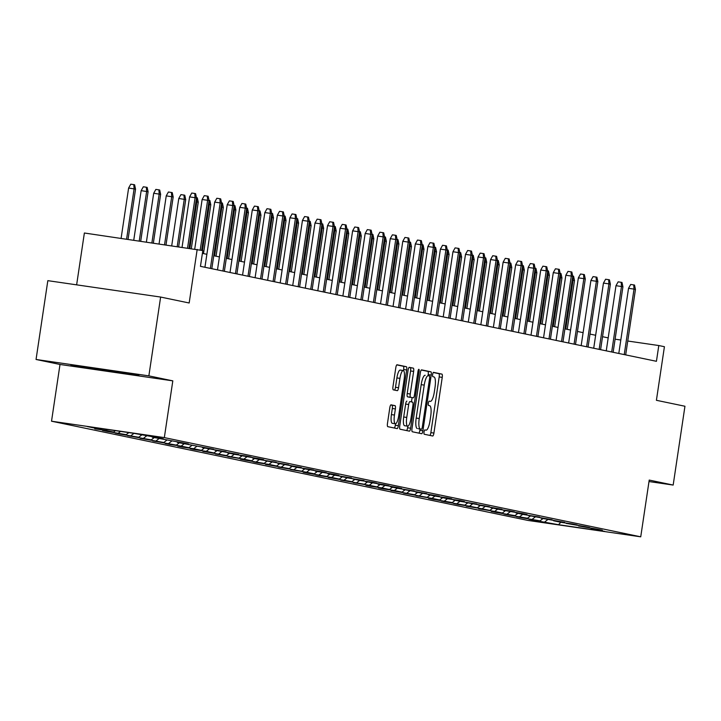 <?xml version="1.0" encoding="UTF-8"?>
<svg xmlns="http://www.w3.org/2000/svg" width="721" height="721" viewBox="0 0 721 721"><rect width="100%" height="100%" fill="white"/><g stroke="black" fill="none" stroke-linecap="round" stroke-linejoin="round"><path stroke-width="1.08" d="M424.047 431.969A2.19 0.559 98.3 0 0 424.281 434.249L432.663 435.998A3.127 0.802 98.3 0 0 432.672 435.998A3.127 0.802 98.3 0 0 433.916 433.069L442.243 377.371A3.127 0.802 98.3 0 0 441.91 374.109L433.528 372.36A2.19 0.559 98.3 0 0 433.519 372.36A2.19 0.559 98.3 0 0 432.654 374.415A2.19 0.559 98.3 0 0 432.879 376.695L433.97 376.921A10.013 2.578 98.3 0 1 435.015 387.348L434.321 391.99A10.013 2.578 98.3 0 1 430.356 401.372A10.013 2.578 98.3 0 1 430.311 401.372L429.229 401.146A2.19 0.559 98.3 0 0 429.22 401.137A2.19 0.559 98.3 0 0 428.355 403.192A2.19 0.559 98.3 0 0 428.58 405.472L429.662 405.698A10.013 2.578 98.3 0 1 430.707 416.125L430.013 420.767A10.013 2.578 98.3 0 1 426.048 430.158A10.013 2.578 98.3 0 1 426.012 430.149L424.93 429.923A2.19 0.559 98.3 0 0 424.921 429.923A2.19 0.559 98.3 0 0 424.047 431.969M391.061 404.841A3.127 0.802 98.3 0 0 391.052 404.841A3.127 0.802 98.3 0 0 389.809 407.771L387.474 423.398A3.127 0.802 98.3 0 0 387.799 426.661L397.118 428.598A3.127 0.802 98.3 0 0 397.127 428.598A3.127 0.802 98.3 0 0 398.362 425.669L406.689 369.963A3.127 0.802 98.3 0 0 406.365 366.71L397.055 364.763A3.127 0.802 98.3 0 0 397.037 364.763A3.127 0.802 98.3 0 0 395.802 367.692L392.981 386.573A3.127 0.802 98.3 0 0 393.305 389.836L397.289 390.665A3.127 0.802 98.3 0 0 397.307 390.665A3.127 0.802 98.3 0 0 398.542 387.736L399.939 378.372A8.373 2.154 98.3 0 1 403.255 370.531A8.373 2.154 98.3 0 1 404.166 379.246L398.686 415.918A8.373 2.154 98.3 0 1 395.369 423.768A8.373 2.154 98.3 0 1 394.459 415.044L395.378 408.933A3.127 0.802 98.3 0 0 395.045 405.671L391.061 404.841M648.99 481.547L673.171 485.062L684.95 406.247L656.407 400.299L664.42 346.711L658.796 345.539L656.434 361.302L200.456 266.337L202.808 250.575L84.375 233.009L76.633 284.84M148.859 375.866L36.05 359.473L60.005 364.465L172.815 380.859L148.859 375.866L160.63 297.052L189.172 302.991L197.184 249.403M172.815 380.859L164.334 437.602L640.735 536.821L527.925 520.427L51.524 421.208L164.334 437.602M673.171 485.062L649.215 480.078L640.735 536.821M412.015 428.508A3.127 0.802 98.3 0 0 412.34 431.771L421.659 433.709A3.127 0.802 98.3 0 0 421.668 433.709A3.127 0.802 98.3 0 0 422.903 430.779L431.23 375.073A3.127 0.802 98.3 0 0 430.906 371.82L421.596 369.873A3.127 0.802 98.3 0 0 421.578 369.873A3.127 0.802 98.3 0 0 420.343 372.811L412.015 428.508M409.384 431.149L400.074 429.211A3.127 0.802 98.3 0 1 399.749 425.949L408.068 370.252A3.127 0.802 98.3 0 1 409.312 367.322A3.127 0.802 98.3 0 0 409.312 367.322L413.304 368.152A3.127 0.802 98.3 0 1 413.638 371.414L410.258 393.999A3.127 0.802 98.3 0 0 410.582 397.262L413.232 397.812A3.127 0.802 98.3 0 0 413.241 397.812A3.127 0.802 98.3 0 0 414.476 394.883L417.991 371.36A2.19 0.559 98.3 0 1 418.865 369.305A2.19 0.559 98.3 0 1 419.099 371.594L410.637 428.22A3.127 0.802 98.3 0 1 409.393 431.149A3.127 0.802 98.3 0 0 409.393 431.149M36.05 359.473L47.829 280.658L160.63 297.052M94.775 428.824L105.897 430.446L113.621 432.05L102.49 430.428L107.312 431.437L126.157 434.664L115.036 433.042L119.857 434.051L138.702 437.268L127.572 435.655L151.239 439.882L140.117 438.269L163.784 442.496L152.654 440.882L176.321 445.109L165.199 443.487L170.021 444.496L181.151 446.11L188.866 447.723L177.736 446.101L182.557 447.11L193.688 448.723L201.402 450.337L190.281 448.714L195.103 449.724L206.233 451.337L213.948 452.941L202.817 451.328L226.484 455.555L215.363 453.942L239.03 458.168L227.899 456.555L243.851 459.169L251.575 460.782L240.444 459.16L245.266 460.169L264.111 463.396L252.981 461.773L257.812 462.783L268.933 464.396L276.657 466L265.526 464.387L289.193 468.614L278.063 467.001L301.738 471.228L290.608 469.614L306.56 472.228L314.275 473.841L303.144 472.219L307.975 473.228L326.82 476.455L315.69 474.833L320.512 475.842L331.642 477.455L339.357 479.059L328.226 477.446L351.902 481.673L340.772 480.06L364.438 484.287L353.317 482.673L369.26 485.287L376.984 486.9L365.853 485.278L370.675 486.287L381.806 487.901L389.52 489.514L378.399 487.892L383.221 488.901L394.351 490.514L402.066 492.119L390.935 490.505L414.602 494.732L403.481 493.119L427.147 497.346L416.017 495.733L431.969 498.355L439.684 499.959L428.562 498.337L433.384 499.347L452.229 502.573L441.099 500.951L445.92 501.96L464.766 505.187L453.644 503.564L458.466 504.574L469.596 506.187L477.311 507.791L466.181 506.178L482.133 508.801L489.856 510.405L478.726 508.792L494.678 511.414L502.393 513.019L491.262 511.396L496.093 512.406L514.938 515.632L503.808 514.01L508.629 515.019L527.475 518.246L516.344 516.624L521.175 517.633L540.02 520.85L528.89 519.237L533.711 520.238L558.505 524.708L604.847 531.44L591.184 528.592L602.314 530.214L597.484 529.205L578.639 525.979L589.769 527.601L584.947 526.591L566.102 523.365L577.224 524.987L572.402 523.978L561.28 522.365L553.557 520.76L564.687 522.374L541.02 518.147L552.142 519.76L528.475 515.533L539.605 517.146L523.653 514.533L515.939 512.919L527.06 514.542L522.238 513.532L503.393 510.306L514.524 511.928L509.702 510.919L498.572 509.305L490.857 507.701L501.978 509.314L478.311 505.088L489.442 506.701L465.775 502.474L476.896 504.087L460.944 501.474L453.23 499.86L464.36 501.483L459.538 500.473L448.408 498.86L440.684 497.247L451.815 498.869L446.993 497.86L435.863 496.246L428.148 494.642L439.278 496.255L415.602 492.028L426.733 493.642L403.066 489.415L414.196 491.028L398.244 488.405L390.521 486.801L401.651 488.423L396.829 487.414L377.984 484.188L389.115 485.81L384.284 484.8L365.439 481.583L376.569 483.196L371.748 482.187L360.617 480.574L352.902 478.969L364.033 480.583L348.081 477.96L340.357 476.356L351.488 477.969L335.535 475.346L327.821 473.742L338.942 475.364L334.12 474.355L315.275 471.128L326.406 472.751L321.584 471.741L302.739 468.515L313.86 470.137L309.039 469.128L297.908 467.514L290.193 465.91L301.324 467.523L277.657 463.297L288.779 464.91L265.112 460.683L276.242 462.296L260.29 459.683L252.575 458.069L263.697 459.692L258.875 458.682L240.03 455.456L251.16 457.078L246.339 456.069L235.208 454.455L227.494 452.851L238.615 454.464L214.948 450.237L226.079 451.851L202.403 447.624L213.533 449.237L177.321 442.397L188.451 444.019L183.63 443.009L152.239 437.178L163.37 438.792L158.548 437.791L133.755 433.321L87.412 426.589L101.075 429.437L94.821 428.526M107.177 429.464L105.897 430.446M115.423 430.662L113.621 432.05M120.578 431.41L118.442 433.051M128.825 432.609L126.157 434.664M133.962 433.366L130.979 435.664M141.686 434.979L138.702 437.268M146.507 435.98L143.524 438.278M154.222 437.593L151.239 439.882M159.044 438.593L156.069 440.892M166.767 440.198L163.784 442.496M171.589 441.207L168.606 443.505M179.304 442.811L176.321 445.109M184.125 443.821L181.151 446.11M191.849 445.425L188.866 447.723M196.671 446.425L193.688 448.723M204.385 448.038L201.402 450.337M209.216 449.039L206.233 451.337M216.931 450.652L213.948 452.941M221.753 451.652L218.769 453.951M229.467 453.257L226.484 455.555M234.298 454.266L231.315 456.564M242.013 455.87L239.03 458.168M246.834 456.88L243.851 459.169M254.549 458.484L251.575 460.782M259.38 459.484L256.397 461.782M267.094 461.098L264.111 463.396M271.916 462.098L268.933 464.396M279.64 463.711L276.657 466M284.462 464.712L281.478 467.01M292.176 466.316L289.193 468.614M296.998 467.325L294.015 469.623M304.722 468.929L301.738 471.228M309.543 469.939L306.56 472.228M317.258 471.543L314.275 473.841M322.08 472.552L319.097 474.842M329.803 474.157L326.82 476.455M334.625 475.157L331.642 477.455M342.34 476.77L339.357 479.059M347.161 477.771L344.178 480.069M354.885 479.375L351.902 481.673M359.707 480.384L356.724 482.682M367.422 481.988L364.438 484.287M372.243 482.998L369.26 485.287M379.967 484.602L376.984 486.9M384.789 485.612L381.806 487.901M392.503 487.216L389.52 489.514M397.325 488.216L394.351 490.514M405.049 489.829L402.066 492.119M409.87 490.83L406.887 493.128M417.585 492.443L414.602 494.732M422.407 493.443L419.433 495.742M430.131 495.048L427.147 497.346M434.952 496.057L431.969 498.355M442.667 497.661L439.684 499.959M447.498 498.671L444.515 500.96M455.212 500.275L452.229 502.573M460.034 501.275L457.051 503.573M467.749 502.888L464.766 505.187M472.579 503.889L469.596 506.187M480.294 505.502L477.311 507.791M485.116 506.502L482.133 508.801M492.831 508.107L489.856 510.405M497.661 509.116L494.678 511.414M505.376 510.72L502.393 513.019M510.198 511.73L507.214 514.019M517.921 513.334L514.938 515.632M522.743 514.334L519.76 516.633M530.458 515.948L527.475 518.246M535.279 516.948L532.296 519.246M543.003 518.561L540.02 520.85M547.825 519.562L544.842 521.86M560.812 522.265L558.505 524.708M60.005 364.465L51.524 421.208M608.191 337.879L602.54 336.698M595.654 335.265L589.994 334.084M583.109 332.651L577.458 331.471M570.572 330.038L564.913 328.866M558.027 327.433L552.376 326.252M545.491 324.82L539.831 323.639M532.945 322.206L527.285 321.025M520.409 319.592L514.749 318.412M507.863 316.979L502.204 315.807M495.318 314.374L489.667 313.193M482.782 311.76L477.122 310.58M470.236 309.147L464.585 307.966M457.7 306.533L452.04 305.353M445.154 303.92L439.504 302.748M432.618 301.306L426.958 300.134M420.073 298.701L414.422 297.521M407.536 296.088L401.876 294.907M394.991 293.474L389.34 292.293M382.454 290.86L376.795 289.689M369.909 288.247L364.258 287.075M357.373 285.642L351.713 284.462M344.827 283.029L339.176 281.848M332.291 280.415L326.631 279.234M319.745 277.801L314.095 276.63M307.209 275.188L301.549 274.016M294.664 272.583L289.004 271.402M282.127 269.969L276.467 268.789M269.582 267.356L263.922 266.175M257.046 264.742L251.386 263.562M244.5 262.129L238.84 260.957M231.955 259.524L226.304 258.343M219.418 256.91L213.758 255.73M206.873 254.297L202.394 253.359M658.796 345.539L627.757 341.024M620.808 340.015L615.094 339.185M102.022 428.716L101.075 429.437M80.166 366.178L70.937 365.331L95.686 369.413L138.883 375.199L80.166 366.178M129.753 373.694L129.654 374.352M95.785 368.764L95.686 369.413M429.914 435.43A3.127 0.802 98.3 0 0 430.87 432.627L439.188 376.921A3.127 0.802 98.3 0 0 438.864 373.667L433.276 372.505M428.022 375.695L428.184 374.632A3.127 0.802 98.3 0 0 427.859 371.369L421.298 370.008M418.901 433.132A3.127 0.802 98.3 0 0 419.856 430.338L420.055 428.995M418.396 428.752L421.443 429.193A2.19 0.559 98.3 0 0 421.443 429.193A2.19 0.559 98.3 0 0 422.308 427.138L429.617 378.246A2.19 0.559 98.3 0 0 429.392 375.965L428.247 375.731A10.013 2.578 98.3 0 0 428.202 375.722A10.013 2.578 98.3 0 0 424.236 385.104L419.243 418.531A10.013 2.578 98.3 0 0 420.289 428.959L418.387 428.752A2.19 0.559 98.3 0 0 418.396 428.752A2.19 0.559 98.3 0 0 418.405 428.752L420.289 428.959M425.156 375.28L425.201 375.29A10.013 2.578 98.3 0 0 425.156 375.28A10.013 2.578 98.3 0 0 421.19 384.663L424.236 385.104M417.243 428.508A10.013 2.578 98.3 0 1 416.197 418.081L421.19 384.663M409.023 367.449L413.304 368.152M410.177 397.37L410.195 397.37A3.127 0.802 98.3 0 0 410.204 397.37A3.127 0.802 98.3 0 1 410.177 397.37L407.536 396.82A3.127 0.802 98.3 0 1 407.212 393.558L410.582 370.964A3.127 0.802 98.3 0 0 410.258 367.71M412.088 397.641L411.457 401.903M407.825 426.165L407.59 427.778L410.637 428.22M406.752 417.441A8.373 2.154 98.3 0 0 407.662 426.165A8.373 2.154 98.3 0 0 410.979 418.324L412.908 405.4A3.127 0.802 98.3 0 0 412.583 402.138L409.934 401.588A3.127 0.802 98.3 0 0 409.925 401.588A3.127 0.802 98.3 0 0 408.69 404.526L406.752 417.441L403.706 416.999A8.373 2.154 98.3 0 0 404.616 425.723L407.662 426.165M406.878 401.146L406.887 401.146A3.127 0.802 98.3 0 0 406.878 401.146A3.127 0.802 98.3 0 0 405.635 404.075L408.69 404.526M403.706 416.999L405.635 404.075M406.635 430.581A3.127 0.802 98.3 0 0 407.59 427.778M395.369 423.768L392.323 423.317A8.373 2.154 98.3 0 1 391.413 414.602L392.323 408.483A3.127 0.802 98.3 0 0 391.999 405.229L390.764 404.968M403.255 370.531L400.209 370.08A8.373 2.154 98.3 0 0 396.892 377.93L399.939 378.372M394.54 390.088A3.127 0.802 98.3 0 0 395.496 387.285L396.892 377.93M403.481 370.612L403.643 369.522A3.127 0.802 98.3 0 0 403.318 366.259L396.757 364.898M394.36 428.022A3.127 0.802 98.3 0 0 395.315 425.219L395.532 423.768M572.69 276.026L573.565 276.206L574.493 280.55L573.042 280.244L565.751 329.037M572.762 276.035L573.042 280.244L572.195 280.127M574.493 280.55L567.202 329.344M624.233 354.597L634.02 289.112L628.532 288.31L630.686 284.453L633.732 284.903L634.02 289.112L635.462 289.409L625.684 354.894M628.532 288.31L618.798 353.461M633.732 284.903L634.534 285.065L635.462 289.409M90.035 367.611L120.209 372.117M129.32 373.622L80.121 366.178M560.154 273.421L561.019 273.592L561.947 277.936L560.505 277.639L553.214 326.424M560.217 273.43L560.505 277.639L559.658 277.513M561.947 277.936L554.656 326.73M547.609 270.808L548.483 270.979L549.411 275.323L547.96 275.025L540.669 323.81M547.681 270.817L547.96 275.025L547.113 274.899M549.411 275.323L542.12 324.117M611.687 351.983L621.475 286.498L615.986 285.696L618.14 281.848L621.196 282.29L621.475 286.498L622.926 286.796L613.138 352.281M615.986 285.696L606.253 350.848M621.196 282.29L621.998 282.452L622.926 286.796M599.151 349.37L608.939 283.885L603.45 283.092L605.604 279.234L608.65 279.676L608.939 283.885L610.381 284.182L600.602 349.667M603.45 283.092L593.716 348.234M608.65 279.676L609.452 279.847L610.381 284.182M535.072 268.194L535.937 268.374L536.866 272.709L535.424 272.412L528.133 321.205M535.135 268.203L535.424 272.412L534.576 272.286M536.866 272.709L529.575 321.503M522.527 265.58L523.401 265.761L524.329 270.105L522.878 269.798L515.587 318.592M522.59 265.589L522.878 269.798L522.031 269.681M524.329 270.105L517.038 318.889M509.99 262.967L510.856 263.147L511.784 267.491L510.342 267.185L503.051 315.978M510.053 262.976L510.342 267.185L509.495 267.067M511.784 267.491L504.493 316.276M586.606 346.756L596.393 281.271L590.905 280.478L593.059 276.621L596.114 277.062L596.393 281.271L597.844 281.578L588.057 347.062M590.905 280.478L581.171 345.62M596.114 277.062L596.916 277.234L597.844 281.578M574.069 344.142L583.857 278.657L578.368 277.864L580.522 274.007L583.568 274.449L583.857 278.657L585.299 278.964L575.511 344.449M578.368 277.864L568.635 343.016M583.568 274.449L584.37 274.62L585.299 278.964M561.524 341.538L571.311 276.053L565.823 275.251L567.977 271.393L571.032 271.844L571.311 276.053L572.762 276.35L562.975 341.835M565.823 275.251L556.089 340.402M571.032 271.844L571.834 272.006L572.762 276.35M497.445 260.362L498.319 260.533L499.247 264.877L497.796 264.58L490.505 313.365M497.508 260.371L497.796 264.58L496.949 264.454M499.247 264.877L491.956 313.671M548.987 338.924L558.775 273.439L553.286 272.637L555.44 268.789L558.487 269.23L558.775 273.439L560.217 273.737L550.429 339.221M553.286 272.637L543.553 337.788M558.487 269.23L559.289 269.393L560.217 273.737M484.909 257.748L485.774 257.92L486.702 262.264L485.26 261.966L477.96 310.751M484.972 257.757L485.26 261.966L484.413 261.84M486.702 262.264L479.411 311.057M536.442 336.31L546.23 270.826L540.741 270.024L542.895 266.175L545.95 266.617L546.23 270.826L547.681 271.123L537.893 336.608M540.741 270.024L531.007 335.175M545.95 266.617L546.752 266.788L547.681 271.123M472.363 255.135L473.237 255.315L474.166 259.65L472.715 259.353L465.424 308.146M472.426 255.144L472.715 259.353L471.867 259.227M474.166 259.65L466.875 308.444M523.906 333.697L533.693 268.212L528.205 267.419L530.359 263.562L533.405 264.003L533.693 268.212L535.135 268.518L525.348 334.003M528.205 267.419L518.462 332.561M533.405 264.003L534.207 264.174L535.135 268.518M459.818 252.521L460.692 252.701L461.62 257.046L460.169 256.739L452.878 305.533M459.89 252.53L460.169 256.739L459.331 256.613M461.62 257.046L454.329 305.83M511.36 331.083L521.148 265.598L515.659 264.805L517.813 260.948L520.868 261.39L521.148 265.598L522.599 265.905L512.811 331.39M515.659 264.805L505.926 329.957M520.868 261.39L521.671 261.561L522.599 265.905M447.281 249.908L448.147 250.088L449.084 254.432L447.633 254.125L440.342 302.919M447.344 249.917L447.633 254.125L446.786 254.008M449.084 254.432L441.784 303.217M498.824 328.47L508.611 262.994L503.123 262.192L505.277 258.334L508.323 258.785L508.611 262.994L510.053 263.291L500.266 328.776M503.123 262.192L493.38 327.343M508.323 258.785L509.125 258.947L510.053 263.291M434.736 247.294L435.61 247.474L436.538 251.818L435.087 251.521L427.796 300.306M434.808 247.312L435.087 251.521L434.24 251.395M436.538 251.818L429.247 300.612M486.278 325.865L496.066 260.38L490.577 259.578L492.731 255.73L495.778 256.171L496.066 260.38L497.517 260.678L487.729 326.162M490.577 259.578L480.844 324.729M495.778 256.171L496.589 256.334L497.517 260.678M422.2 244.689L423.065 244.861L423.993 249.205L422.551 248.907L415.26 297.692M422.263 244.698L422.551 248.907L421.704 248.781M423.993 249.205L416.702 297.998M473.742 323.251L483.53 257.767L478.041 256.964L480.195 253.116L483.241 253.558L483.53 257.767L484.972 258.064L475.184 323.549M478.041 256.964L468.299 322.116M483.241 253.558L484.043 253.729L484.972 258.064M409.654 242.076L410.528 242.247L411.457 246.591L410.006 246.294L402.715 295.087M409.726 242.085L410.006 246.294L409.158 246.167M411.457 246.591L404.166 295.385M461.197 320.638L470.984 255.153L465.496 254.36L467.65 250.502L470.696 250.944L470.984 255.153L472.435 255.459L462.648 320.935M465.496 254.36L455.762 319.502M470.696 250.944L471.507 251.115L472.435 255.459M397.118 239.462L397.983 239.642L398.911 243.986L397.469 243.68L390.178 292.474M397.181 239.471L397.469 243.68L396.622 243.554M398.911 243.986L391.62 292.771M448.66 318.024L458.448 252.539L452.959 251.746L455.113 247.889L458.159 248.33L458.448 252.539L459.89 252.846L450.102 318.331M452.959 251.746L443.217 316.898M458.159 248.33L458.962 248.502L459.89 252.846M384.572 236.849L385.447 237.029L386.375 241.373L384.924 241.066L377.633 289.86M384.644 236.858L384.924 241.066L384.077 240.949M386.375 241.373L379.084 290.157M436.115 315.41L445.902 249.926L440.414 249.133L442.568 245.275L445.614 245.726L445.902 249.926L447.353 250.232L437.566 315.717M440.414 249.133L430.68 314.284M445.614 245.726L446.425 245.888L447.353 250.232M372.036 234.235L372.901 234.415L373.829 238.759L372.387 238.453L365.096 287.246M372.099 234.244L372.387 238.453L371.54 238.336M373.829 238.759L366.538 287.553M423.578 312.806L433.366 247.321L427.877 246.519L430.031 242.671L433.078 243.112L433.366 247.321L434.808 247.618L425.02 313.103M427.877 246.519L418.135 311.67M433.078 243.112L433.88 243.274L434.808 247.618M359.491 231.63L360.365 231.801L361.293 236.146L359.842 235.848L352.551 284.633M359.563 231.639L359.842 235.848L358.995 235.722M361.293 236.146L354.002 284.939M411.033 310.192L420.821 244.707L415.332 243.905L417.486 240.057L420.532 240.499L420.821 244.707L422.272 245.005L412.484 310.49M415.332 243.905L405.599 309.057M420.532 240.499L421.343 240.661L422.272 245.005M346.954 229.017L347.819 229.188L348.748 233.532L347.306 233.234L340.015 282.028M347.017 229.026L347.306 233.234L346.459 233.108M348.748 233.532L341.457 282.326M398.497 307.579L408.275 242.094L402.796 241.301L404.941 237.443L407.996 237.885L408.275 242.094L409.726 242.4L399.939 307.876M402.796 241.301L393.053 306.443M407.996 237.885L408.798 238.056L409.726 242.4M334.409 226.403L335.283 226.583L336.211 230.918L334.76 230.621L327.469 279.415M334.481 226.412L334.76 230.621L333.913 230.495M336.211 230.918L328.92 279.712M385.951 304.965L395.739 239.48L390.25 238.687L392.404 234.83L395.45 235.271L395.739 239.48L397.181 239.787L387.402 305.271M390.25 238.687L380.517 303.838M395.45 235.271L396.253 235.443L397.181 239.787M321.872 223.789L322.738 223.97L323.666 228.314L322.224 228.007L314.933 276.801M321.936 223.798L322.224 228.007L321.377 227.89M323.666 228.314L316.375 277.098M373.406 302.351L383.193 236.867L377.705 236.073L379.859 232.216L382.914 232.658L383.193 236.867L384.644 237.173L374.857 302.658M377.705 236.073L367.971 301.225M382.914 232.658L383.716 232.829L384.644 237.173M309.327 221.176L310.201 221.356L311.13 225.7L309.679 225.394L302.387 274.187M309.399 221.185L309.679 225.394L308.831 225.276M311.13 225.7L303.838 274.494M360.87 299.747L370.657 234.262L365.168 233.46L367.322 229.602L370.369 230.053L370.657 234.262L372.099 234.559L362.321 300.044M365.168 233.46L355.435 298.611M370.369 230.053L371.171 230.215L372.099 234.559M296.791 218.571L297.656 218.742L298.584 223.086L297.142 222.789L289.851 271.574M296.854 218.58L297.142 222.789L296.295 222.663M298.584 223.086L291.293 271.88M348.324 297.133L358.112 231.648L352.623 230.846L354.777 226.998L357.832 227.439L358.112 231.648L359.563 231.946L349.775 297.431M352.623 230.846L342.89 295.998M357.832 227.439L358.634 227.602L359.563 231.946M284.245 215.958L285.119 216.129L286.048 220.473L284.597 220.175L277.306 268.96M284.308 215.967L284.597 220.175L283.75 220.049M286.048 220.473L278.757 269.266M335.788 294.519L345.575 229.035L340.087 228.242L342.241 224.384L345.287 224.826L345.575 229.035L347.017 229.332L337.23 294.817M340.087 228.242L330.353 293.384M345.287 224.826L346.089 224.997L347.017 229.332M271.709 213.344L272.574 213.524L273.502 217.859L272.06 217.562L264.769 266.355M271.772 213.353L272.06 217.562L271.213 217.436M273.502 217.859L266.211 266.653M323.242 291.906L333.03 226.421L327.541 225.628L329.695 221.771L332.751 222.212L333.03 226.421L334.481 226.727L324.693 292.212M327.541 225.628L317.808 290.77M332.751 222.212L333.553 222.383L334.481 226.727M259.163 210.73L260.038 210.911L260.966 215.255L259.515 214.948L252.224 263.742M259.227 210.739L259.515 214.948L258.668 214.831M260.966 215.255L253.675 264.039M310.706 289.292L320.494 223.807L315.005 223.014L317.159 219.157L320.205 219.599L320.494 223.807L321.936 224.114L312.148 289.599M315.005 223.014L305.271 288.166M320.205 219.599L321.007 219.77L321.936 224.114M246.627 208.117L247.492 208.297L248.421 212.641L246.979 212.334L239.678 261.128M246.69 208.126L246.979 212.334L246.131 212.217M248.421 212.641L241.129 261.426M298.161 286.688L307.948 221.203L302.459 220.401L304.613 216.543L307.669 216.994L307.948 221.203L309.399 221.5L299.612 286.985M302.459 220.401L292.726 285.552M307.669 216.994L308.471 217.156L309.399 221.5M234.082 205.512L234.956 205.683L235.884 210.027L234.433 209.73L227.142 258.515M234.145 205.521L234.433 209.73L233.586 209.604M235.884 210.027L228.593 258.821M285.624 284.074L295.412 218.589L289.923 217.787L292.077 213.939L295.123 214.38L295.412 218.589L296.854 218.887L287.066 284.371M289.923 217.787L280.181 282.938M295.123 214.38L295.925 214.543L296.854 218.887M221.536 202.898L222.41 203.07L223.339 207.414L221.888 207.116L214.597 255.901M221.608 202.907L221.888 207.116L221.05 206.99M223.339 207.414L216.048 256.207M273.079 281.46L282.866 215.976L277.378 215.173L279.532 211.325L282.587 211.767L282.866 215.976L284.317 216.273L274.53 281.758M277.378 215.173L267.644 280.325M282.587 211.767L283.389 211.938L284.317 216.273M209 200.285L209.865 200.465L210.802 204.8L209.351 204.503L202.475 250.502M209.063 200.294L209.351 204.503L208.504 204.376M210.802 204.8L203.502 253.594M260.542 278.847L270.33 213.362L264.841 212.569L266.995 208.711L270.042 209.153L270.33 213.362L271.772 213.668L261.984 279.153M264.841 212.569L255.099 277.711M270.042 209.153L270.844 209.324L271.772 213.668M196.454 197.671L197.329 197.851L198.257 202.195L196.806 201.889L189.866 248.339M196.527 197.68L196.806 201.889L195.959 201.763M198.257 202.195L191.326 248.547M247.997 276.233L257.785 210.748L252.296 209.955L254.45 206.098L257.496 206.539L257.785 210.748L259.236 211.055L249.448 276.54M252.296 209.955L242.562 275.107M257.496 206.539L258.307 206.711L259.236 211.055M178.781 198.482L180.935 194.625L183.981 195.067L184.783 195.238L185.712 199.582L178.781 198.482L171.724 245.699M183.981 195.067L184.27 199.275L177.213 246.501M185.712 199.582L178.673 246.708M235.461 273.62L245.248 208.144L239.76 207.342L241.914 203.484L244.96 203.935L245.248 208.144L246.69 208.441L236.903 273.926M239.76 207.342L230.017 272.493M244.96 203.935L245.762 204.097L246.69 208.441M166.236 195.869L168.39 192.011L171.445 192.462L172.247 192.624L173.175 196.968L166.236 195.869L159.071 243.86M171.445 192.462L171.724 196.671L164.559 244.653M173.175 196.968L166.019 244.87M222.915 271.015L232.703 205.53L227.214 204.728L229.368 200.88L232.414 201.321L232.703 205.53L234.154 205.827L224.366 271.312M227.214 204.728L217.481 269.879M232.414 201.321L233.225 201.483L234.154 205.827M153.699 193.255L155.853 189.407L158.899 189.848L159.701 190.011L160.63 194.355L153.699 193.255L146.408 242.022M158.899 189.848L159.188 194.057L151.897 242.815M160.63 194.355L153.357 243.031M210.379 268.401L220.166 202.916L214.678 202.114L216.832 198.266L219.878 198.708L220.166 202.916L221.608 203.214L211.821 268.699M214.678 202.114L204.935 267.266M219.878 198.708L220.68 198.879L221.608 203.214M141.154 190.641L143.308 186.793L146.363 187.235L147.165 187.406L148.093 191.741L141.154 190.641L133.755 240.183M146.363 187.235L146.642 191.444L139.243 240.976M148.093 191.741L140.703 241.193M200.195 250.025L207.621 200.303L202.132 199.51L204.286 195.652L207.333 196.094L207.621 200.303L209.072 200.609L201.637 250.322M202.132 199.51L194.733 249.042M207.333 196.094L208.144 196.265L209.072 200.609M128.617 188.037L130.771 184.179L133.818 184.621L134.62 184.792L135.548 189.136L128.617 188.037L121.101 238.345M133.818 184.621L134.106 188.83L126.59 239.138M135.548 189.136L128.05 239.354M187.559 247.997L195.085 197.689L189.596 196.896L191.75 193.039L194.796 193.48L195.085 197.689L196.527 197.996L189.019 248.213M189.596 196.896L182.071 247.204M194.796 193.48L195.598 193.652L196.527 197.996M438.864 373.667L441.91 374.109M439.188 376.921L442.243 377.371M430.87 432.627L433.916 433.069M427.859 371.369L430.906 371.82M428.184 374.632L431.23 375.073M419.856 430.338L422.903 430.779M416.197 418.081L419.243 418.531M410.582 370.964L413.638 371.414M407.212 393.558L410.258 393.999M407.536 396.82L410.582 397.262M417.982 371.432L419.099 371.594M391.999 405.229L395.045 405.671M392.323 408.483L395.378 408.933M391.413 414.602L394.459 415.044M395.496 387.285L398.542 387.736M403.318 366.259L406.365 366.71M403.643 369.522L406.689 369.963M395.315 425.219L398.362 425.669"/></g></svg>
